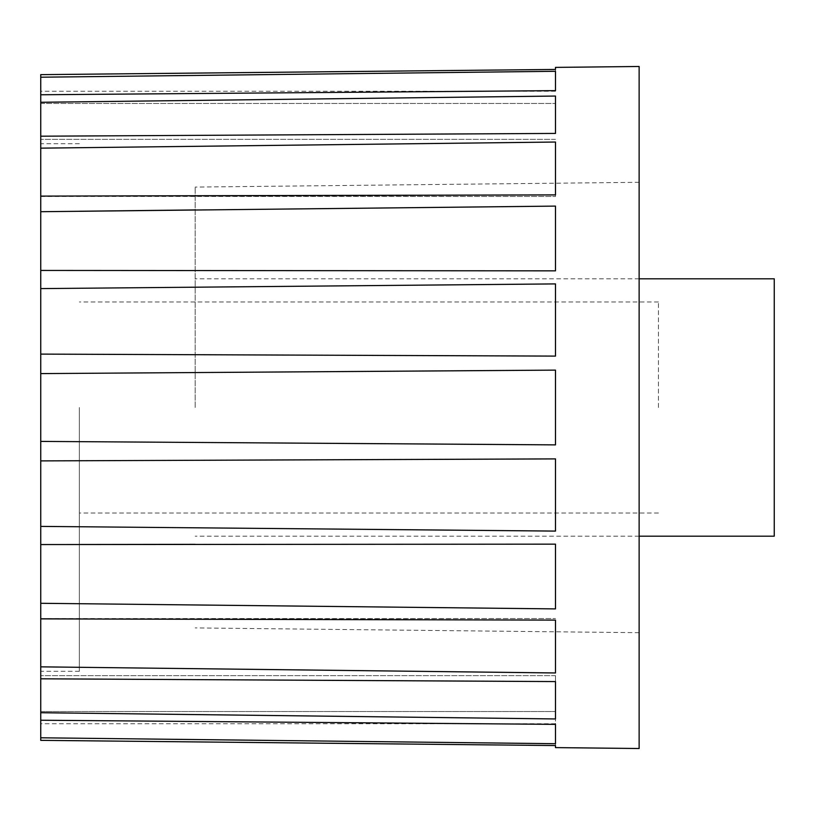 <?xml version="1.0" encoding="UTF-8"?>
<svg xmlns="http://www.w3.org/2000/svg" width="815" height="815" viewBox="0 0 815 815"><rect width="100%" height="100%" fill="white"/><g stroke="black" fill="none" stroke-linecap="round" stroke-linejoin="round"><path stroke-width="0.61" stroke-dasharray="4.08 3.06" d="M658.439 407.5L658.439 301.978L658.439 407.5M79.35 407.5L79.35 671.305L79.35 407.5M79.35 211.258L40.75 211.706L40.75 270.437L555.484 270.845L555.484 206.103L555.484 270.845L555.484 206.103L195.172 209.934M555.484 133.426L555.484 96.048L555.484 133.426L555.484 96.048L40.75 102.283L40.75 139.355L40.75 136.197L40.75 139.355L40.75 136.197L555.484 133.426M555.484 444.878L555.484 370.122L555.484 444.878L555.484 370.122L40.75 373.596L40.75 441.404L555.484 444.878M555.484 718.952L555.484 675.645L555.484 718.952L555.484 681.574L40.75 678.803L40.75 675.645L40.75 712.718L555.484 718.952M79.35 544.502L40.75 544.563L40.75 603.294L555.484 608.897L555.484 544.155L555.484 608.897L555.484 544.155L195.172 544.339M555.484 747.61L555.484 745.552C555.484 717.781 555.484 717.781 555.484 745.552C555.484 717.781 555.484 717.781 555.484 745.552L40.75 740.356C40.75 718.942 40.75 718.942 40.75 740.356C40.75 718.942 40.75 718.942 40.75 740.356L40.75 737.789L555.484 743.708L555.484 711.526L555.484 743.708L555.484 724.362L40.75 720.236L40.75 711.526L40.75 737.789M40.75 77.211L40.75 94.764L555.484 90.638L555.484 71.292L555.484 90.638L555.484 71.292L40.75 77.211L40.75 74.644C40.75 96.058 40.75 96.058 40.75 74.644C40.75 96.058 40.75 96.058 40.75 74.644L555.484 69.448C555.484 97.219 555.484 97.219 555.484 69.448C555.484 97.219 555.484 97.219 555.484 69.448L555.484 67.39M40.75 103.474L555.484 103.474L40.75 103.474L40.75 94.764L40.75 102.283M555.484 142.034L555.484 194.887L555.484 142.034L40.75 148.157L40.75 196.109L555.484 194.887L555.484 196.446L555.484 142.034M40.75 196.446L555.484 196.446L40.75 196.109L40.75 211.706M555.484 283.905L555.484 356.104L555.484 283.905L40.75 288.602L40.75 354.107L555.484 356.104L555.484 283.905M555.484 458.896L555.484 531.095L555.484 458.896L40.75 460.893L40.75 526.398L555.484 531.095L555.484 458.896M555.484 620.113L555.484 672.966L555.484 620.113L40.75 618.554L40.75 666.843L555.484 672.966L555.484 620.113M40.75 712.718L40.75 720.236L40.75 711.526L555.484 711.526L40.75 711.526M40.75 603.294L40.75 618.891L555.484 618.554L40.75 618.554M639.133 66.484L639.133 748.516M40.75 373.596L40.75 354.107M40.75 288.602L40.75 270.437M40.75 148.157L40.75 136.197M40.75 678.803L40.75 666.843M40.75 544.563L40.75 526.398M40.75 460.893L40.75 441.404M774.25 536.189L774.25 278.812M195.172 407.5L195.172 187.083L195.172 407.5M639.133 407.5L639.133 182.305L639.133 407.5M40.75 407.5L40.75 671.305L40.75 407.5M658.439 301.978L79.35 301.978M658.439 513.022L79.35 513.022M555.484 270.845L525.176 270.845L555.484 270.845M555.484 139.355L40.75 139.355L555.484 139.355M555.484 675.645L40.75 675.645L555.484 675.645M555.484 544.155L525.176 544.155L555.484 544.155M555.484 723.771L40.75 723.771M555.484 91.229L40.75 91.229M639.133 536.189L195.172 536.189M639.133 278.812L195.172 278.812M639.133 182.305L195.172 187.083M639.133 632.695L195.172 627.917M79.35 143.695L40.75 143.695M79.35 671.305L40.75 671.305"/><path stroke-width="1.22" d="M555.484 206.103L555.484 270.845L40.75 270.437L40.75 211.706L555.484 206.103M555.484 96.048L555.484 133.426L40.75 136.197L40.75 102.283L555.484 96.048M555.484 370.122L555.484 444.878L40.75 441.404L40.75 373.596L555.484 370.122M555.484 681.574L555.484 718.952L40.75 712.718L40.75 678.803L555.484 681.574M555.484 544.155L555.484 608.897L40.75 603.294L40.75 544.563L555.484 544.155M40.75 737.789L40.75 720.236L555.484 724.362L555.484 743.708L40.75 737.789L40.75 740.356L555.484 745.552L555.484 747.61L639.133 748.516L639.133 66.484L555.484 67.39L555.484 69.448L40.75 74.644L40.75 77.211L555.484 71.292L555.484 90.638L40.75 94.764L40.75 77.211M195.172 544.339L79.35 544.502M195.172 209.934L79.35 211.258M40.75 666.843L40.75 618.891L555.484 620.113L555.484 672.966L40.75 666.843L40.75 678.803M555.484 458.896L555.484 531.095L40.75 526.398L40.75 460.893L555.484 458.896M555.484 283.905L555.484 356.104L40.75 354.107L40.75 288.602L555.484 283.905M40.75 196.109L40.75 148.157L555.484 142.034L555.484 194.887L40.75 196.109L40.75 211.706M40.75 94.764L40.75 102.283M40.75 136.197L40.75 148.157M40.75 270.437L40.75 288.602M40.75 354.107L40.75 373.596M40.75 441.404L40.75 460.893M40.75 526.398L40.75 544.563M40.75 603.294L40.75 618.891M40.75 712.718L40.75 720.236M639.133 278.812L774.25 278.812L774.25 536.189L639.133 536.189"/></g></svg>
